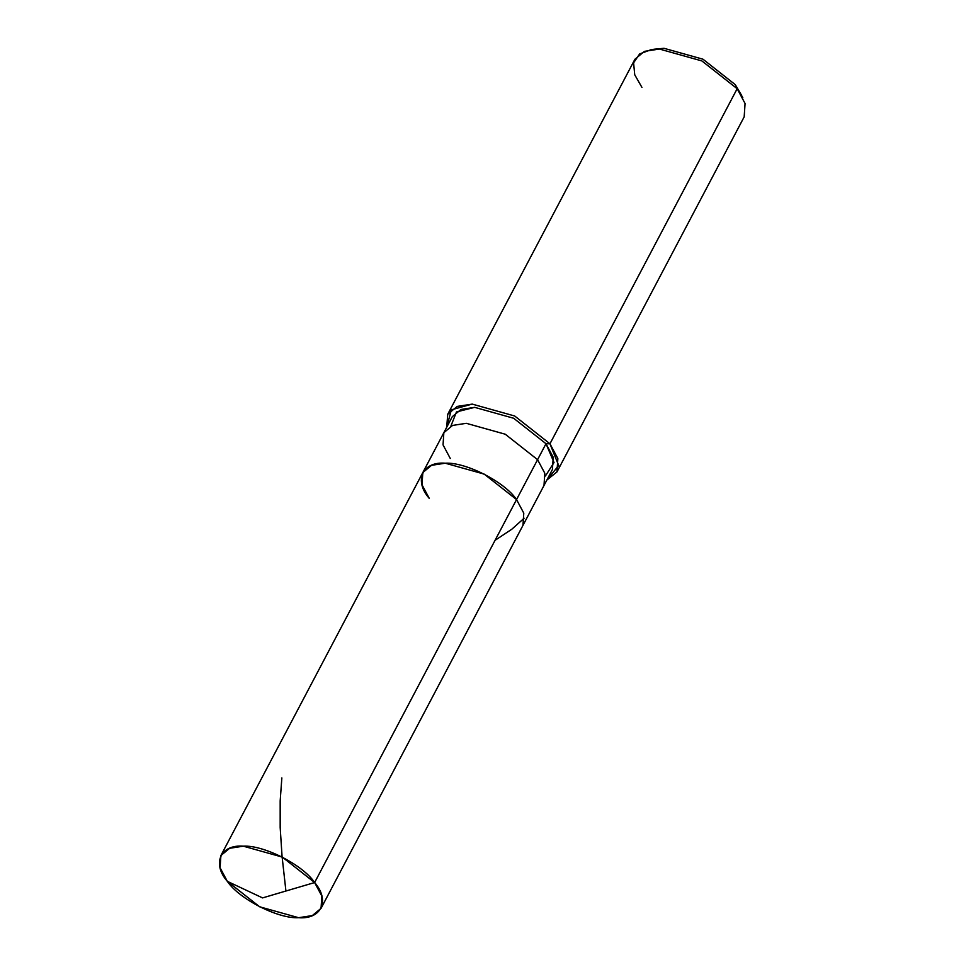 <?xml version="1.0" encoding="UTF-8"?>
<svg xmlns="http://www.w3.org/2000/svg" width="966" height="966" viewBox="0 0 966 966"><rect width="100%" height="100%" fill="white"/><g stroke="black" fill="none" stroke-linecap="round" stroke-linejoin="round"><path stroke-width="1.45" d="M545.392 476.009L554.013 462.533L545.995 443.72L537.579 459.683L505.242 434.217L466.288 423.313L452.571 425.426L443.853 432.671L452.571 425.426L466.288 423.313L505.242 434.217L537.579 459.683L516.544 499.579L484.207 474.113L445.254 463.209L431.536 465.322L422.818 472.567L431.536 465.322L445.254 463.209L484.207 474.113L516.544 499.579C504.82 481.913 465.612 461.905 445.254 463.209C422.42 461.301 413.617 480.633 429.242 498.347C413.617 480.633 422.42 461.301 445.254 463.209C465.612 461.905 504.82 481.913 516.544 499.579L523.777 513.139L522.968 525.371L523.777 513.139L516.544 499.579L314.626 882.55C330.251 900.276 321.449 919.596 298.627 917.7C278.256 918.992 239.049 898.996 227.324 881.33L262.559 897.909L314.626 882.55L537.579 459.683L544.812 473.243L544.003 485.475L544.812 473.243L537.579 459.683L545.995 443.72L553.228 457.292L552.419 469.512L321.05 908.342L321.859 896.11L314.626 882.55L262.559 897.909L227.324 881.33L259.661 906.796L298.627 917.7L312.332 915.575L321.05 908.342M227.324 881.33C211.699 863.604 220.502 844.272 243.323 846.18C263.694 844.888 302.901 864.884 314.626 882.55L282.289 857.083L243.323 846.18L229.618 848.305L220.9 855.538L220.091 867.77L227.324 881.33M220.9 855.538L452.269 416.708L460.975 409.475L474.692 407.35L513.658 418.254L545.995 443.72L549.956 443.78L737.167 88.715L735.295 84.67L702.97 59.204L664.004 48.3L654.308 49.206M741.502 95.175L735.295 84.67L742.806 97.638L737.167 88.715L549.956 443.78L514.685 415.996L472.181 404.102L457.22 406.408L447.717 414.305L446.715 427.226L451.351 409.825L472.181 404.102L514.685 415.996L549.956 443.78L558.686 465.527L546.877 480.03L556.971 471.915L557.853 458.572L549.956 443.78L545.995 443.72L513.658 418.254L474.692 407.35L456.459 411.927L450.88 426.175M447.717 414.305L634.916 59.252L644.419 51.355L659.392 49.037L701.896 60.943L737.167 88.715L745.064 103.507L744.182 116.85L556.971 471.915M422.818 472.567L422.009 484.787L429.242 498.347M443.853 432.671L443.044 444.891L450.277 458.464M651.543 49.52L664.004 48.3L702.97 59.204L735.295 84.67L737.167 88.715L701.896 60.943L659.392 49.037L651.543 49.52L639.661 53.903L633.599 62.814L634.734 74.793L641.931 87.387M285.924 891.014L282.06 856.395L280.176 827.439L280.176 800.886L281.855 777.908M495.051 540.332L511.883 529.175L524.103 518.235"/></g></svg>
